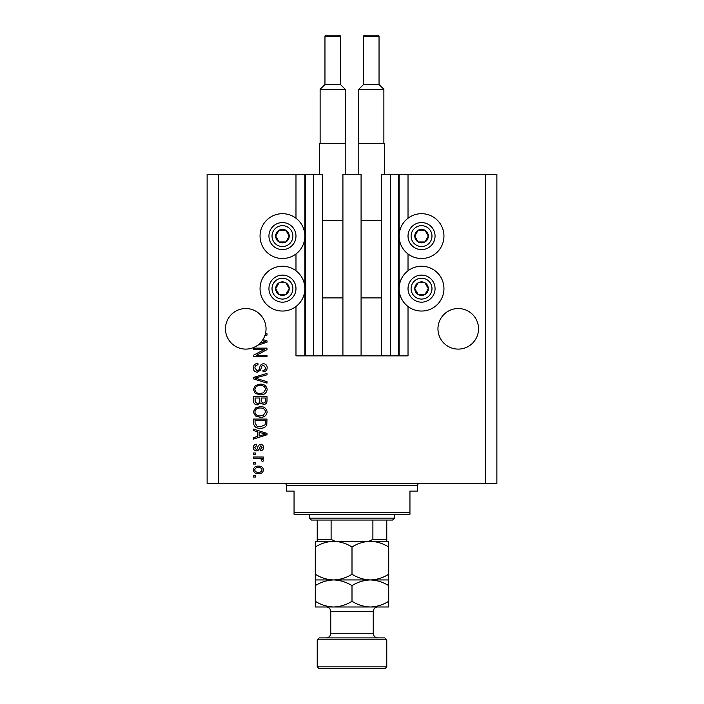 <?xml version="1.0" encoding="UTF-8"?>
<svg xmlns="http://www.w3.org/2000/svg" width="704" height="704" viewBox="0 0 704 704"><rect width="100%" height="100%" fill="white"/><g stroke="black" fill="none" stroke-linecap="round" stroke-linejoin="round"><path stroke-width="1.06" d="M342.918 355.863L361.082 355.863L361.082 174.284L342.918 174.284L342.918 355.863L322.441 355.863L322.441 174.284L295.979 174.284L295.979 218.231M295.979 253.968L295.979 270.776M295.979 306.504L295.979 355.863L305.642 355.863L305.642 174.284M313.368 174.284L313.368 355.863L305.642 355.863M322.441 355.863L313.368 355.863M390.632 174.284L390.632 355.863L398.358 355.863L398.358 174.284L381.559 174.284L381.559 355.863L361.082 355.863M390.632 355.863L381.559 355.863M398.358 174.284L399.133 174.284L399.133 355.863L398.358 355.863M408.021 306.504L408.021 355.863L399.133 355.863M485.285 174.284L485.285 483.358L496.874 483.358L496.874 174.284L408.021 174.284L408.021 218.231M408.021 253.968L408.021 270.776M408.021 174.284L399.133 174.284M478.526 328.821A20.284 20.284 0 0 0 458.242 308.537A20.284 20.284 0 0 0 437.958 328.821A20.284 20.284 0 0 0 458.242 349.105A20.284 20.284 0 0 0 478.526 328.821M266.042 328.821A20.284 20.284 0 0 0 245.758 308.537A20.284 20.284 0 0 0 236.562 346.905A20.284 20.284 0 0 0 260.119 343.138L265.602 341.554L262.222 340.657A20.284 20.284 0 0 0 265.03 335.139A20.284 20.284 148.7 0 0 265.434 333.74A20.284 20.284 0 0 0 266.042 328.821M421.538 213.69A22.405 22.405 0 0 0 399.133 236.095A22.405 22.405 0 0 0 421.538 258.509A22.405 22.405 0 0 0 443.951 236.095A22.405 22.405 0 0 0 421.538 213.69M421.538 266.235A22.405 22.405 0 0 1 443.951 288.64A22.405 22.405 0 0 1 421.538 311.045A22.405 22.405 0 0 1 399.133 288.64A22.405 22.405 0 0 1 421.538 266.235M282.462 258.509A22.405 22.405 0 0 1 260.049 236.095A22.405 22.405 0 0 1 282.462 213.69A22.405 22.405 0 0 1 304.867 236.095A22.405 22.405 0 0 1 282.462 258.509M282.462 311.045A22.405 22.405 0 0 0 304.867 288.64A22.405 22.405 0 0 0 282.462 266.235A22.405 22.405 0 0 0 260.049 288.64A22.405 22.405 0 0 0 282.462 311.045M262.953 339.574L267.001 340.868L267.001 342.232L257.708 345.206M265.434 333.74L267.001 333.74L267.001 335.139L265.03 335.139M264.246 349.545L253.484 349.545L253.484 348.137L267.001 348.137L267.001 349.633L256.23 355.335L267.001 355.335L267.001 356.743L253.484 356.743L253.484 355.238L264.246 349.545M257.242 372.196C254.69 371.941 253.378 370.524 253.308 367.937C253.484 365.094 255.006 363.581 257.875 363.414L258.051 364.822C256.071 364.998 255.015 366.08 254.892 368.06L257.206 370.788C258.773 370.374 259.626 369.248 259.758 367.409C260.119 365.209 261.36 363.994 263.472 363.766C265.857 363.968 267.089 365.279 267.177 367.69C267.054 370.26 265.707 371.642 263.138 371.844L262.962 370.436C264.66 370.313 265.531 369.415 265.602 367.734L263.446 365.174L262.073 365.614L260.471 370.11L257.242 372.196M267.001 383.134L253.484 378.875L253.484 377.432L267.001 373.384L267.001 374.827L255.059 378.074L267.001 381.682L267.001 383.134M253.308 389.497L255.429 385.502L260.066 384.138C264.088 383.97 266.455 385.766 267.177 389.497C266.482 393.166 264.158 394.953 260.234 394.847L255.376 393.474L253.308 389.497M253.308 411.972L255.429 407.986L260.066 406.613C264.088 406.454 266.455 408.241 267.177 411.981C266.482 415.642 264.158 417.428 260.234 417.331L255.376 415.95L253.308 411.972M257.523 431.737L253.484 430.558L253.484 429.097L267.001 433.409L267.001 434.782L253.484 439.102L253.484 437.642L257.523 436.462L257.523 431.737M255.411 477.03L253.484 477.03L253.484 475.631L255.411 475.631L255.411 477.03M485.285 483.358L207.126 483.358L207.126 174.284L218.715 174.284L218.715 483.358M295.979 174.284L218.715 174.284M258.5 473.695C255.57 473.88 253.836 472.622 253.308 469.92C253.827 467.262 255.526 466.004 258.403 466.145C261.281 465.995 262.979 467.254 263.49 469.92C262.997 472.551 261.334 473.818 258.5 473.695M255.411 464.042L253.484 464.042L253.484 462.634L255.411 462.634L255.411 464.042M258.579 458.418L253.484 458.418L253.484 457.01L263.314 457.01L263.314 458.418L261.747 458.418L263.49 460.082L262.962 461.402L261.562 460.882L261.738 459.923L260.586 458.674L258.579 458.418M255.411 454.379L253.484 454.379L253.484 452.98L255.411 452.98L255.411 454.379M256.476 450.868C254.443 450.718 253.378 449.61 253.308 447.542C253.414 445.57 254.461 444.453 256.467 444.198L256.643 445.597L254.716 447.638L256.238 449.46L257.127 449.143L257.673 447.814C257.91 445.861 258.914 444.717 260.691 444.374C262.53 444.558 263.463 445.597 263.49 447.489C263.463 449.363 262.522 450.437 260.682 450.692L260.506 449.284L262.09 447.533L260.885 445.773L259.503 447.797C259.266 449.689 258.262 450.71 256.476 450.868M260.322 428.217C256.318 428.454 254.038 426.738 253.484 423.069L253.484 419.082L267.001 419.082L266.754 425.049C265.338 427.381 263.199 428.437 260.322 428.217M257.453 404.862C254.83 404.747 253.502 403.383 253.484 400.77L253.484 396.607L267.001 396.607L267.001 400.796C266.992 403.066 265.857 404.307 263.604 404.51L260.77 402.996L257.453 404.862M262.09 469.885C261.58 468.16 260.357 467.386 258.403 467.553C256.414 467.386 255.191 468.186 254.716 469.955C255.226 471.68 256.458 472.454 258.403 472.296C260.383 472.454 261.615 471.654 262.09 469.885M263.041 433.47L259.098 432.194L259.098 435.996L265.602 434.095L263.041 433.47M265.426 420.49L255.059 420.49L255.059 422.902L257.03 426.272L260.339 426.809L265.153 424.776L265.426 420.49M265.602 411.99C265.012 409.13 263.164 407.801 260.04 408.021C257.136 407.933 255.411 409.244 254.892 411.963C255.455 414.753 257.25 416.073 260.269 415.923L263.331 415.334L265.602 411.99M265.426 398.006L261.386 398.006L261.518 401.87L263.384 403.102C264.959 402.917 265.637 401.984 265.426 400.312L265.426 398.006M259.802 398.006L255.059 398.006L255.235 402.16L257.444 403.454C259.134 403.304 259.926 402.354 259.802 400.602L259.802 398.006M265.602 389.514C265.012 386.646 263.164 385.326 260.04 385.546C257.136 385.458 255.411 386.769 254.892 389.479C255.455 392.278 257.25 393.598 260.269 393.448L263.331 392.858L265.602 389.514M260.119 343.138A20.284 20.284 0 0 0 262.222 340.657M288.314 239.474A6.758 6.758 0 0 0 279.074 230.243A6.758 6.758 0 0 0 279.074 241.956A6.758 6.758 0 0 0 288.314 239.474M287.531 239.026L289.221 236.095L285.842 230.243L279.074 230.243L275.695 236.095L279.074 241.956L285.842 241.956L287.531 239.026M270.75 229.337A13.526 13.526 0 0 1 289.221 224.391A13.526 13.526 0 0 1 294.166 242.862A13.526 13.526 0 0 1 275.695 247.808A13.526 13.526 0 0 1 270.75 229.337A13.526 13.526 0 0 0 275.695 247.808A13.526 13.526 0 0 0 294.166 242.862M289.221 236.095L285.842 230.243L279.074 230.243L275.695 236.095L279.074 241.956L285.842 241.956L289.221 236.095M427.398 239.474A6.758 6.758 0 0 0 418.158 230.243A6.758 6.758 0 0 0 418.158 241.956A6.758 6.758 0 0 0 427.398 239.474M426.615 239.026L428.305 236.095L424.926 230.243L418.158 230.243L414.779 236.095L418.158 241.956L424.926 241.956L426.615 239.026M409.834 229.337A13.526 13.526 0 0 1 428.305 224.391A13.526 13.526 0 0 1 433.25 242.862A13.526 13.526 0 0 1 414.779 247.808A13.526 13.526 0 0 1 409.834 229.337A13.526 13.526 0 0 0 414.779 247.808A13.526 13.526 0 0 0 433.25 242.862M428.305 236.095L424.926 230.243L418.158 230.243L414.779 236.095L418.158 241.956L424.926 241.956L428.305 236.095M427.398 292.019A6.758 6.758 0 0 0 418.158 282.788A6.758 6.758 0 0 0 418.158 294.492A6.758 6.758 0 0 0 427.398 292.019M426.615 291.57L428.305 288.64L424.926 282.788L418.158 282.788L414.779 288.64L418.158 294.492L424.926 294.492L426.615 291.57M409.834 281.882A13.526 13.526 0 0 1 428.305 276.927A13.526 13.526 0 0 1 433.25 295.398A13.526 13.526 0 0 1 414.779 300.353A13.526 13.526 0 0 1 409.834 281.882A13.526 13.526 0 0 0 414.779 300.353A13.526 13.526 0 0 0 433.25 295.398M428.305 288.64L424.926 282.788L418.158 282.788L414.779 288.64L418.158 294.492L424.926 294.492L428.305 288.64M288.314 292.019A6.758 6.758 0 0 0 279.074 282.788A6.758 6.758 0 0 0 279.074 294.492A6.758 6.758 0 0 0 288.314 292.019M287.531 291.57L289.221 288.64L285.842 282.788L279.074 282.788L275.695 288.64L279.074 294.492L285.842 294.492L287.531 291.57M270.75 281.882A13.526 13.526 0 0 1 289.221 276.927A13.526 13.526 0 0 1 294.166 295.398A13.526 13.526 0 0 1 275.695 300.353A13.526 13.526 0 0 1 270.75 281.882A13.526 13.526 0 0 0 275.695 300.353A13.526 13.526 0 0 0 294.166 295.398M289.221 288.64L285.842 282.788L279.074 282.788L275.695 288.64L279.074 294.492L285.842 294.492L289.221 288.64M284.39 483.358A1.936 1.936 0 0 1 286.326 485.285L286.326 491.084L294.052 491.084L294.052 512.336L409.948 512.336L409.948 491.084L417.674 491.084L417.674 485.285L286.326 485.285M419.61 483.358A1.936 1.936 0 0 0 417.674 485.285M409.948 512.336L409.948 514.263L294.052 514.263L294.052 512.336M394.495 518.126L392.568 520.062L311.432 520.062L309.505 518.126L394.495 518.126L394.495 514.263M309.505 518.126L309.505 514.263M386.769 520.062L386.769 540.707M386.769 541.306L317.231 541.306L317.231 539.378L317.231 541.306M368.843 541.306L372.891 539.378L386.769 539.378M372.891 520.062L372.891 539.378M331.109 520.062L331.109 539.378L335.157 541.306M317.231 520.062L317.231 539.378L331.109 539.378M319.158 637.894L384.842 637.894L386.769 639.822L317.231 639.822L319.158 637.894M386.769 666.864L384.842 668.8L319.158 668.8L317.231 666.864L386.769 666.864L386.769 639.822M377.881 637.894A4.638 4.638 0 0 1 373.252 633.257L373.252 611.618A4.638 4.638 0 0 1 377.881 606.989L315.295 606.989L315.295 585.622C321.015 582.067 327.131 580.175 333.652 579.938C327.202 579.726 321.086 577.834 315.295 574.262L315.295 546.982C321.015 543.435 327.131 541.543 333.652 541.306C340.094 541.526 346.21 543.418 352 546.982C357.711 543.435 363.827 541.543 370.348 541.306C376.798 541.526 382.914 543.418 388.705 546.982L388.705 541.306L315.295 541.306L315.295 546.982M326.119 637.894A4.638 4.638 0 0 0 330.748 633.257L330.748 611.618A4.638 4.638 0 0 0 326.119 606.989M317.231 666.864L317.231 639.822M388.705 579.938L370.348 579.938C376.798 580.158 382.914 582.05 388.705 585.622L388.705 574.262C382.985 577.817 376.869 579.709 370.348 579.938C363.906 579.726 357.79 577.834 352 574.262L352 546.982M388.705 574.262L388.705 546.982M352 574.262C346.289 577.817 340.173 579.709 333.652 579.938L315.295 579.938L315.295 585.622M315.295 574.262L315.295 579.938M370.348 579.938L333.652 579.938C340.094 580.158 346.21 582.05 352 585.622C357.711 582.067 363.827 580.175 370.348 579.938M370.348 606.989C376.869 606.751 382.985 604.859 388.705 601.304L388.705 606.989L370.348 606.989C363.906 606.769 357.79 604.877 352 601.304C346.289 604.859 340.173 606.751 333.652 606.989C327.202 606.769 321.086 604.877 315.295 601.304M352 601.304L352 585.622M388.705 601.304L388.705 585.622M340.41 84.462L340.41 36.362A1.162 1.162 0 0 0 339.249 35.2L326.119 35.2A1.162 1.162 0 0 0 324.958 36.362L324.958 84.462L340.41 84.462L345.242 89.285L320.126 89.285L320.126 143.378M324.958 84.462L320.126 89.285M319.546 174.284L319.546 143.378L345.822 143.378L345.822 174.284M345.242 89.285L345.242 143.378M322.441 297.915L342.918 297.915M322.441 220.642L342.918 220.642M379.042 84.462L379.042 36.362A1.162 1.162 0 0 0 377.881 35.2L364.751 35.2A1.162 1.162 0 0 0 363.59 36.362L363.59 84.462L379.042 84.462L383.874 89.285L358.758 89.285L358.758 143.378M363.59 84.462L358.758 89.285M358.178 174.284L358.178 143.378L384.454 143.378L384.454 174.284M383.874 89.285L383.874 143.378M361.082 297.915L381.559 297.915M361.082 220.642L381.559 220.642M304.867 174.284L304.867 355.863M291.491 241.314A10.428 10.428 0 0 0 287.672 227.066A10.428 10.428 0 0 0 273.425 230.886A10.428 10.428 0 0 0 277.244 245.133A10.428 10.428 0 0 0 291.491 241.314M430.575 241.314A10.428 10.428 0 0 0 426.756 227.066A10.428 10.428 0 0 0 412.509 230.886A10.428 10.428 0 0 0 416.328 245.133A10.428 10.428 0 0 0 430.575 241.314M430.575 293.858A10.428 10.428 0 0 0 426.756 279.602A10.428 10.428 0 0 0 412.509 283.422A10.428 10.428 0 0 0 416.328 297.678A10.428 10.428 0 0 0 430.575 293.858M291.491 293.858A10.428 10.428 0 0 0 287.672 279.602A10.428 10.428 0 0 0 273.425 283.422A10.428 10.428 0 0 0 277.244 297.678A10.428 10.428 0 0 0 291.491 293.858M330.748 633.257L373.252 633.257M373.252 611.618L330.748 611.618M340.41 36.362L324.958 36.362M379.042 36.362L363.59 36.362"/></g></svg>
